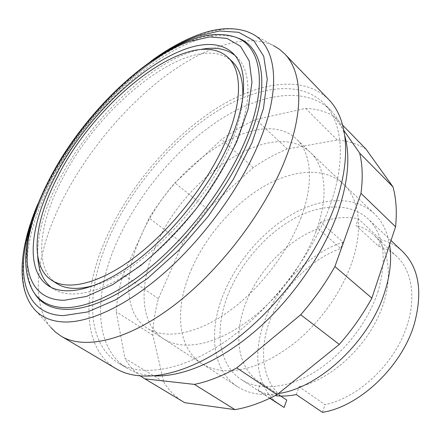 <?xml version="1.0" encoding="UTF-8"?>
<svg xmlns="http://www.w3.org/2000/svg" width="441" height="441" viewBox="0 0 441 441"><rect width="100%" height="100%" fill="white"/><g stroke="black" fill="none" stroke-linecap="round" stroke-linejoin="round"><path stroke-width="0.33" stroke-dasharray="2.21 1.65" d="M191.245 269.765C205.611 236.525 232.633 205.109 262.593 187.16C292.477 169.443 324.637 166.516 343.5 184.162C359.305 198.874 363.676 228.973 351.648 263.15C341.648 291.804 320.651 321.577 295.839 341.995C269.539 362.618 245.251 372.132 222.975 370.545C214.795 369.762 207.689 367.414 201.658 363.5C176.687 347.42 174.741 307.592 191.245 269.765M315.855 231.801C329.019 196.763 325.623 166.577 310.387 152.432C272.692 116.573 185.782 175.402 156.566 244.375C138.843 282.979 139.108 323.088 163.153 338.583C168.964 342.354 175.904 344.509 183.974 345.044C205.991 345.959 230.478 335.507 257.428 313.7C282.89 292.135 304.902 261.177 315.855 231.801M365.947 149.041C357.386 143.876 347.817 140.872 337.238 140.012L287.312 148.997C275.768 153.733 264.435 159.923 253.31 167.569L207.496 209.084C198.252 219.866 189.977 231.277 182.673 243.311L158.418 298.678C154.978 311.247 153.126 323.446 152.856 335.281L163.694 381.856L124.952 358.368L116.181 311.666C116.931 299.726 119.246 287.378 123.133 274.622L149.179 218.13C156.831 205.793 165.408 194.046 174.912 182.888L221.603 139.494C232.859 131.385 244.275 124.715 255.857 119.494L305.652 108.376C316.131 108.778 325.546 111.386 333.909 116.204L343.963 130.613M152.856 335.281L116.181 311.666M158.418 298.678L123.133 274.622M182.673 243.311L149.179 218.13M207.496 209.084L174.912 182.888M253.31 167.569L221.603 139.494M287.312 148.997L255.857 119.494M337.238 140.012L305.652 108.376M342.701 125.211L333.909 116.204M140.585 376.096C134.075 371.41 128.866 365.501 124.952 358.368M163.694 381.856C168.671 390.246 175.358 396.994 183.743 402.104M251.337 33.411L273.563 45.627C245.764 32.298 202.981 47.501 163.391 77.561C123.645 108.067 86.987 152.421 63.449 198.097C37.623 248.3 28.897 301.065 50.737 327.354L33.731 308.535M328.777 99.622C303.226 74.138 257.142 82.092 214.624 109.528C171.874 137.421 132.669 182.998 109.495 230.93C82.473 286.446 79.556 346.725 116 368.643M329.162 207.915C346.681 160.893 342.558 121.881 323.937 103.354C299.34 79.022 254.992 86.629 213.913 113.172C172.624 140.139 134.692 184.294 112.356 230.626C86.359 284.202 83.751 341.99 118.519 363.075C142.002 377.331 183.147 371.052 226.724 340.474C270.206 309.935 311.197 256.822 329.162 207.915M344.851 136.015C341.935 125.525 337.293 117.036 330.926 110.542C306.104 85.956 261.684 93.112 220.665 119.279C179.432 145.872 141.699 189.718 119.687 235.869C94.054 289.235 92.009 346.946 127.118 368.218C134.907 372.915 144.24 375.478 155.116 375.903M95.405 285.04C139.163 273.051 204.426 207.292 229.48 147.151C237.264 129.059 241.662 112.951 242.677 98.834M232.242 61.547C195.854 27.551 100.168 102.268 61.823 179.934C38.775 224 33.428 268.619 56.718 283.475M201.361 49.342C153.595 58.339 90.361 119.092 58.951 180.496C44.332 208.714 37.259 233.956 37.722 256.232M51.25 287.411L53.62 289.064C71.073 300.211 104.495 292.559 141.726 264.22C178.886 235.913 215.881 188.676 234.182 146.23C252.368 104.495 251.69 71.133 236.971 57.247L234.81 55.323M236.47 37.595L235.692 37.347C184.073 22.53 92.18 101.684 51.371 181.979C29.001 224.673 19.955 268.354 33.957 292.405L34.381 293.105M247.61 31.785C234.606 27.287 219.282 28.185 201.636 34.481C146.445 54.083 82.754 118.745 48.571 184.514C24.001 231.31 14.31 279.71 31.294 305.288M300.69 218.521C314.35 183.125 311.396 152.933 296.424 139.058C259.374 103.889 172.188 164.267 142.024 233.73C123.778 272.654 123.309 312.851 146.925 328.076C164.195 339.355 194.371 335.072 225.924 313.452C257.417 291.832 287.13 254.104 300.69 218.521M389.601 244.738C387.325 231.602 382.215 221.239 374.277 213.653C354.878 195.462 322.63 197.177 293.056 213.775C263.409 230.588 237.109 260.973 223.725 293.541C208.323 330.612 211.73 370.109 237.44 386.652C248.399 393.752 262.059 396.051 278.425 393.543M377.816 292.163C387.435 259.22 384.188 234.788 368.07 218.857C350.121 202.232 320.304 203.808 292.846 219.265C265.328 234.91 240.88 263.227 228.521 293.497C214.343 327.828 217.617 364.123 241.078 379.414C258.531 390.947 286.782 389.1 314.736 371.967C342.64 354.812 367.579 323.264 377.816 292.163M402.418 251.315C396.261 245.587 389.039 241.723 380.743 239.717L358.362 218.802C346.56 216.36 333.975 217.485 320.607 222.181L343.037 242.17C309.847 252.897 278.216 284.958 264.914 320.271C251.839 353.781 256.491 389.673 280.575 405.367M320.607 222.181L318.209 228.625C288.392 239.783 259.981 268.778 246.657 300.834C233.405 332.812 236.663 366.465 258.354 381.245L260.89 382.805L258.084 390.362C263.178 393.08 268.889 394.838 275.212 395.627M318.209 228.625L340.772 248.52C311.914 258.619 284.66 285.592 271.601 316.158C258.63 346.665 261.055 379.541 280.884 396.029M281.716 396.696L286.744 400.048M280.713 396.029L260.89 382.805M296.319 394.59L299.086 386.746L325.034 404.662C354.355 398.658 386.735 371.245 402.032 338.335C417.401 305.409 413.989 272.224 396.619 256.309C391.437 251.53 385.406 248.178 378.538 246.254L356.014 225.445L358.362 218.802M299.086 386.746C328.584 380.098 361.681 351.631 377.705 317.961C393.807 284.274 391.013 250.791 373.924 235.152C368.825 230.456 362.855 227.22 356.014 225.445M378.538 246.254L380.743 239.717M322.443 412.352L325.034 404.662M343.037 242.17L340.772 248.52M270.008 398.201L258.084 390.362M169.112 49.816C123.045 77.351 76.249 129.571 48.593 182.519C41.096 196.857 35.148 210.936 30.754 224.745M235.692 37.347L233.592 36.581C222.253 33.345 209.056 34.381 194.007 39.684C142.724 57.661 82.368 118.85 50.224 180.755C27.91 223.267 18.858 266.7 32.728 290.542L33.957 292.405M343.5 184.162L310.387 152.432M201.658 363.5L163.153 338.583M330.926 110.542L323.937 103.354M53.62 289.064L48.736 285.994M374.277 213.653L296.424 139.058M391.002 240.527L368.07 218.857M284.169 398.46L258.354 381.245M396.619 256.309L373.924 235.152M269.815 398.295L241.078 379.414M237.44 386.652L146.925 328.076M199.756 34.26L199.387 34.392M150.712 61.371C104.197 95.658 60.417 151.015 37.766 204.161M191.829 39.497L191.344 39.668M236.971 57.247L232.859 53.201M127.118 368.218L118.519 363.075"/><path stroke-width="0.66" d="M343.963 130.613L359.652 153.11C362.524 164.758 362.965 178.17 360.981 193.345L334.906 266.529C325.326 283.546 313.931 299.61 300.718 314.731L236.762 367.882C221.895 376.173 207.772 381.674 194.387 384.392L144.913 378.852L143.92 378.273L184.768 402.705L234.981 409.639C248.366 407.368 262.378 402.379 277.014 394.684L339.272 344.438C351.979 330 362.838 314.565 371.857 298.133L395.566 226.795C397.071 211.845 396.205 198.527 392.964 186.841L365.947 149.041L342.701 125.211M392.964 186.841L359.652 153.11M395.566 226.795L360.981 193.345M371.857 298.133L334.906 266.529M339.272 344.438L300.718 314.731M277.014 394.684L236.762 367.882M234.981 409.639L194.387 384.392M184.768 402.705L144.913 378.852M143.92 378.273L140.585 376.096M50.737 327.354L55.533 332.172L61.117 336.158C83.818 349.845 125.872 341.295 172.194 306.721C218.422 272.202 263.525 213.753 284.434 161.489C304.703 111.457 302.355 71.525 284.522 53.697L279.362 49.177L273.563 45.627M61.117 336.158L116 368.643C140.354 383.279 182.998 376.752 228.19 344.978C273.288 313.242 315.75 258.057 334.228 207.386C352.166 158.903 347.85 118.783 328.777 99.622L284.522 53.697M155.116 375.903C183.037 376.823 220.765 360.865 256.215 330.204C291.595 299.478 322.151 255.659 336.946 215.048C347.977 183.528 350.612 157.178 344.851 136.015M224.893 143.093C242.649 102.88 242.247 70.725 228.118 57.528C192.006 23.836 96.276 99.071 57.606 176.869C34.381 221.018 28.759 265.647 51.856 280.388C68.416 291.06 100.339 283.569 135.977 256.315C171.549 229.088 207.099 183.803 224.893 143.093M242.677 98.834C243.675 81.64 240.196 69.215 232.242 61.547L228.118 57.528M37.722 256.232C38.328 270.118 42.838 280.515 51.25 287.411M54.739 177.442C30.401 223.587 24.332 270.537 48.736 285.994C66.045 297.052 99.401 289.23 136.693 260.681C173.914 232.164 211.096 184.691 229.585 142.145C247.963 100.3 247.456 66.966 232.859 53.201C194.911 17.805 95.113 96.458 54.739 177.442M34.381 293.105C47.766 315.387 83.834 316.269 129.698 286.226C175.446 256.348 224.645 196.774 247.059 143.711C271.827 86.144 263.426 45.478 236.47 37.595M30.754 224.745C15.203 272.687 23.555 314.527 63.388 315.624L87.555 311.963L116.022 299.643L147.096 278.795L178.583 250.46L208.036 216.559L233.124 179.691L251.976 142.752L263.459 108.503L267.246 79.182L263.729 56.299L253.818 40.633L238.691 32.303L219.651 30.975L197.921 36.019C188.555 39.337 178.952 43.94 169.112 49.816M37.766 204.161C21.008 243.647 15.893 282.069 31.294 305.288L33.731 308.535C40.594 316.842 50.616 321.324 63.791 321.985C89.744 322.939 128.177 305.117 166.566 270.84C204.883 236.525 240.069 187.772 258.376 144.185C282.687 86.783 276.121 44.899 251.337 33.411L247.61 31.785C233.625 26.967 217.672 27.794 199.756 34.26M278.425 393.543C319.35 387.986 369.74 340.899 384.706 292.096C390.252 274.693 391.884 258.906 389.601 244.738M275.212 395.627C281.799 396.426 288.838 396.084 296.319 394.59L322.443 412.352C359.542 406.596 402.076 366.35 414.331 323.87C422.93 291.832 418.961 267.643 402.418 251.315L391.002 240.527M280.884 396.029L281.716 396.696M269.815 398.295L284.103 407.462L286.744 400.048L280.713 396.029M284.103 407.462L270.008 398.201M234.81 55.323C226.161 48.725 215.015 46.735 201.361 49.342M51.856 280.388L56.718 283.475C66.007 289.445 78.9 289.969 95.405 285.04M64.215 300.288L86.486 296.446L112.598 284.715L141.015 265.311C160.53 248.829 179.096 229.772 196.708 208.124C213.108 185.655 226.608 163.148 237.219 140.602L248.079 109.181L251.982 82.158L249.204 60.941L240.505 46.277L226.911 38.361L209.563 36.928L189.591 41.454C140.172 58.73 81.425 118.287 50.213 178.357C18.114 237.931 16.372 299.968 64.215 300.288M191.344 39.668C147.735 55.577 98.955 100.741 65.538 151.489C32.645 202.259 15.044 258.255 32.728 290.542C39.012 301.451 49.679 307.157 64.744 307.658C88.906 307.972 124.368 290.961 159.681 259.159C194.933 227.319 227.347 182.508 244.568 142.289C269.539 84.468 260.89 43.902 233.592 36.581C221.134 33.036 207.209 34.012 191.829 39.497M199.387 34.392C183.428 40.192 167.205 49.183 150.712 61.371"/></g></svg>
